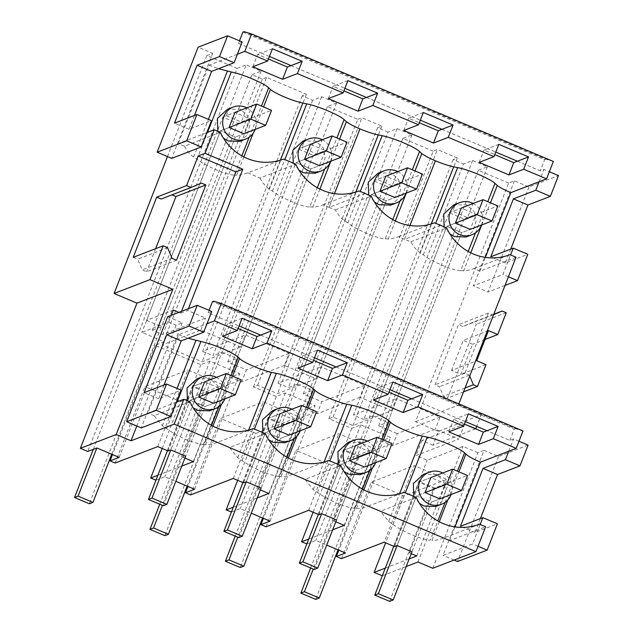 <?xml version="1.0" encoding="UTF-8"?>
<svg xmlns="http://www.w3.org/2000/svg" width="633" height="633" viewBox="0 0 633 633"><rect width="100%" height="100%" fill="white"/><g stroke="black" fill="none" stroke-linecap="round" stroke-linejoin="round"><path stroke-width="0.47" stroke-dasharray="3.17 2.37" d="M209.365 410.904L216.225 405.152L219.39 395.261L217.451 385.521L210.109 378.763L197.085 378.795M187.415 400.768L193.12 407.747M189.94 401.836L154.096 415.667L162.309 425.859L166.598 428.715C171.646 432.244 178.166 435.892 186.149 439.658C194.307 442.704 200.242 444.319 203.953 444.493L211.477 425.36M224.755 398.932A17.186 16.711 68.9 0 0 216.431 377.355M213.543 403.261L204.997 406.56L185.635 456.211L204.997 406.56L190.145 400.285L198.699 396.986L190.145 400.285L170.783 449.936L190.145 400.285L204.997 406.56L213.543 403.261L219.414 388.211L204.562 381.936L193.619 386.154L168.125 450.965M176.417 402.129L147.79 413.175L178.672 334.675L206.975 323.756M178.672 334.675L188.104 338.236M162.309 425.859L177.034 388.44M253.224 428.573L217.388 442.404C211.857 444.295 207.925 445.054 205.598 444.675L203.953 444.493M219.414 388.211L208.471 392.428L193.619 386.154M238.063 328.503L227.279 323.946L222.484 336.242M242.067 318.241L227.279 323.946M211.77 311.46L208.099 312.876L239.06 325.955M209.088 310.328L208.099 312.876M164.058 384.959L158.654 398.806L181.085 390.157M154.096 415.667L147.79 413.175M157.783 446.589L187.922 369.981L223.465 384.991L193.326 461.607M184.915 458.055L182.977 457.24L185.635 456.211M208.471 392.428L182.977 457.24M157.878 475.288L181.798 466.054M155.979 480.138L164.881 476.704L175.839 481.333M260.361 489.926L258.422 489.111L261.081 488.083L280.435 438.432L288.988 435.124L294.851 420.083L287.429 416.941L280.008 413.808L269.065 418.025L243.57 482.837M233.316 507.16L257.243 497.926M231.425 512.01L240.318 508.576L251.285 513.205M335.799 521.798L333.868 520.975L336.519 519.954L355.881 470.295L336.519 519.954M308.762 539.023L332.681 529.797M306.87 543.882L315.764 540.447L326.723 545.076M411.244 553.669L409.306 552.846L411.964 551.826L431.318 502.167L439.872 498.867L445.743 483.826L430.891 477.551L419.948 481.768L394.454 546.58M385.283 568.117L409.211 558.892M382.308 575.753L406.236 566.519M240.635 346.9L202.077 361.775L162.277 344.961L200.835 330.086L240.635 346.9L245.327 334.857L289.139 353.364L284.446 365.407L316.081 378.771L320.773 366.729L364.584 385.236L359.884 397.279L391.518 410.643L352.969 425.518L333.069 417.107L328.859 418.73L351.734 428.391L360.818 424.885L390.521 437.435L345.468 552.997M359.892 397.279L317.133 413.776L305.992 409.068L315.076 405.563L270.022 521.125M316.081 378.771L277.523 393.647L257.623 385.236L253.422 386.858L276.289 396.519L285.372 393.014L315.076 405.563M284.446 365.407L241.687 381.905L230.547 377.197L239.638 373.692L194.576 489.254M167.658 316.714L182.217 322.862L176.101 325.22L168.679 322.086L141.919 332.412L164.192 341.82L155.109 345.325L200.843 364.648L209.934 361.142L239.638 373.692M260.685 335.094L306.396 354.401L302.724 355.817L313.509 360.375M336.131 366.966L381.834 386.272L378.162 387.689L388.947 392.246M411.577 398.837L457.279 418.144L453.608 419.56L464.393 424.118M518.973 441.241L513.537 438.946L509.866 440.362L487.014 430.709M528.088 445.094L498.535 456.496L483.984 450.348L443.037 555.378L472.59 543.969L478.184 529.615L485.638 526.743M432.814 568.268L477.868 452.706L483.984 450.348M477.868 452.706L463.016 446.431L427.172 460.262L416.039 455.562L458.79 439.057L435.33 429.15L392.571 445.648L381.43 440.94L390.521 437.435M213.669 301.158L515.436 428.644L522.977 430.954M509.866 440.362L514.273 429.063L212.506 301.577M465.39 421.57L457.279 418.144L468.396 413.855M389.944 389.699L381.834 386.272L392.951 381.984M314.498 357.827L306.396 354.401L317.513 350.112M515.436 428.644L514.273 429.063M158.654 398.806L144.102 392.658M182.217 322.862L141.262 427.892M176.101 325.22L136.807 426.009M115.151 463.04L144.973 386.549L187.922 369.981M162.23 448.473L180.516 401.567L144.973 386.549M180.516 401.567L223.465 384.991M155.109 345.325L112.508 454.581M200.843 364.648L155.789 480.21M119.139 457.382L164.192 341.82M173.371 310.043L146.611 320.369L220.529 130.786L229.083 127.486L220.529 130.786L141.919 332.412M167.468 156.58L206.841 55.585L237.138 68.38L87.773 451.479M237.138 68.38L246.221 64.875L226.392 115.736L234.946 112.437L249.798 118.711L243.927 133.753L235.381 137.052L243.927 133.753M168.679 322.086L171.321 315.305M181.497 311.373L180.793 313.177L178.902 312.378M253.422 386.858L357.724 119.328L327.427 106.526L336.519 103.021L321.667 96.746L312.575 100.251L302.186 95.86L306.388 94.238L266.588 77.424L162.277 344.961M306.388 94.238L202.077 361.775M266.588 77.424L262.386 79.046L251.989 74.654L152.379 330.149L162.768 334.541L205.527 318.043L187.708 310.51L188.412 308.706M200.835 330.086L205.527 318.043M391.518 410.643L396.218 398.592L440.022 417.107L435.33 429.15M464.59 424.197L458.79 439.057M475.533 428.818L433.043 445.221L438.44 431.374L481.199 414.876L476.72 426.357M481.199 414.876L458.324 405.215L458.854 403.862M180.793 313.177L187.708 310.51M146.611 320.369L161.462 326.644L152.379 330.149M111.709 454.249L235.381 137.052L220.529 130.786L235.381 137.052L161.462 326.644M255.139 129.433A17.186 16.711 68.9 0 0 246.815 107.855M226.392 115.736L241.244 122.011L249.798 118.711M251.989 74.654L261.073 71.149L246.221 64.875M261.073 71.149L241.244 122.011M441.961 129.338L487.663 148.644L483.992 150.061L494.777 154.618M517.398 161.209L540.25 170.863L543.921 169.446L549.357 171.741M438.44 431.374L415.565 421.713L508.608 183.072L514.415 180.824L528.974 186.972L558.472 175.594M508.608 183.072L478.319 170.269L487.402 166.764L472.55 160.489L463.467 163.994L363.856 419.489L372.94 415.984L446.858 226.392L455.404 223.093L446.858 226.392L461.702 232.667L446.858 226.392L313.248 569.083M328.859 418.73L433.17 151.2L437.371 149.578L457.271 157.981L453.07 159.603L463.467 163.994M433.17 151.2L402.873 138.398L411.956 134.892L397.105 128.618L388.021 132.123L288.411 387.618L297.494 384.112L371.413 194.521L379.966 191.221L371.413 194.521L386.265 200.796L394.818 197.496L400.681 182.454L385.829 176.18L377.276 179.479L392.128 185.754L400.681 182.454M357.724 119.328L361.934 117.706L381.834 126.109L377.624 127.731L388.021 132.123M206.841 55.585L212.648 53.346L198.097 47.198M272.451 48.741L261.334 53.03L238.483 43.376L242.154 41.96M269.444 56.456L261.334 53.03L257.663 54.446L268.447 59.004M291.069 65.595L336.78 84.901L333.108 86.317L343.893 90.875M366.515 97.466L412.218 116.773L408.546 118.189L419.331 122.747M212.648 53.346L171.701 158.369M167.595 247.669L137.693 259.206L142.188 269.864L146.642 271.747L176.536 260.21M133.239 257.322L137.693 259.206M172.081 258.327L142.188 269.864M155.639 248.682L146.642 271.747M201.413 183.095L161.162 199.023M172.002 194.837L171.519 194.632M262.386 79.046L162.768 334.541M220.324 132.337L184.488 146.168L178.174 143.675L206.801 132.629M184.488 146.168C187.233 151.121 190.272 154.737 193.611 157.016L196.982 159.215C205.765 166.21 228.03 175.61 234.337 174.993L241.861 155.86M283.608 159.073L247.788 172.896C242.874 174.621 239.171 175.396 236.671 175.206L234.337 174.993M247.788 172.896L259.941 178.031L295.761 164.208M239.749 141.396L246.609 135.652L249.774 125.761L247.835 116.021L240.493 109.256L227.469 109.295M217.799 131.268L223.504 138.247M423.335 112.484L412.218 116.773L420.328 120.199M347.897 80.613L336.78 84.901L344.882 88.327M238.483 43.376L239.472 40.828M242.882 32.093L544.649 159.571L540.25 170.863M498.78 144.356L487.663 148.644L495.774 152.07M252.868 66.742L257.663 54.446M194.442 115.459L189.038 129.306L211.469 120.658M237.359 54.256L209.056 65.175L178.174 143.675M209.056 65.175L218.496 68.728M259.941 178.031C262.679 182.984 265.718 186.608 269.057 188.887L272.419 191.087C281.202 198.082 303.468 207.482 309.774 206.864L317.307 187.732M244.021 31.65L545.788 159.136L553.361 161.455M544.649 159.571L545.788 159.136M189.038 129.306L174.486 123.158M451.558 370.44L463.293 340.348L472.574 344.273L460.84 374.364L451.558 370.44L476.712 360.739M485.994 364.655L460.84 374.364M463.53 391.859L447.586 398.015L476.332 324.286L472.25 322.553L462.929 326.501L458.474 324.626L435.006 384.809L439.46 386.692L443.504 396.29L447.586 398.015M506.234 312.749L476.332 324.286M485.005 339.47L472.574 344.273M465.049 387.974L443.504 396.29M493.645 314.625L492.83 314.965L488.375 313.09L464.907 373.272L469.362 375.155L469.718 376.002M469.362 375.155L439.46 386.692M493.795 314.245L472.25 322.553M492.83 314.965L462.929 326.501M488.447 330.64L463.293 340.348M435.686 506.511L442.554 500.766L445.719 490.876L443.78 481.135L436.438 474.37L423.414 474.41M413.737 496.375L419.442 503.362M375.638 462.676A17.186 16.711 68.9 0 0 367.314 441.098M360.248 474.639L367.108 468.895L370.273 459.004L368.335 449.264L360.992 442.499L347.968 442.538M451.084 494.547A17.186 16.711 68.9 0 0 442.752 472.97M439.872 498.867L431.318 502.167L416.474 495.9L425.02 492.601L416.474 495.9L397.113 545.551L416.474 495.9L431.318 502.167L411.964 551.826M481.468 225.047A17.186 16.711 68.9 0 0 473.136 203.47M466.07 237.011L472.938 231.267L476.103 221.376L474.164 211.636L466.822 204.87L453.79 204.902M444.129 226.875L449.826 233.862M363.777 489.871L356.482 508.418L354.836 508.236L362.361 489.103M372.339 468.111L383.424 439.927M356.482 508.418C358.808 508.79 362.741 508.038 368.271 506.147L380.425 511.282L388.638 521.473L399.518 493.827M388.638 521.473L392.919 524.33C401.702 531.324 423.968 540.724 430.282 540.107L437.807 520.975M439.255 521.758L431.959 540.289L430.282 540.107M447.848 499.912L458.901 471.814M479.553 524.187L443.717 538.018C438.218 539.902 434.301 540.653 431.959 540.289M416.261 497.451L380.425 511.282M368.271 506.147L404.107 492.316M409.931 225.514L404.519 239.282L410.825 241.774C413.563 246.728 416.601 250.344 419.94 252.63L423.303 254.83C432.086 261.825 454.352 271.225 460.666 270.608L468.191 251.475M516.022 257.235L479.949 271.161L474.101 268.519C469.726 270.085 466.252 270.861 463.673 270.837L470.762 252.828M481.729 224.944L490.44 202.805M463.673 270.837L460.666 270.608M445.743 483.826L434.8 488.043L409.306 552.846M416.736 555.988L446.874 479.371L414.251 465.595L384.112 542.204M434.8 488.043L419.948 481.768M364.434 466.996L355.881 470.295L341.029 464.029L349.582 460.729L341.029 464.029L321.667 513.68L341.029 464.029L355.881 470.295L364.434 466.996L370.297 451.954L359.354 456.171L333.868 520.975M479.949 271.161L485.361 257.386M464.907 373.272L435.006 384.809M488.375 313.09L458.474 324.626M372.94 415.984L387.792 422.251L461.702 232.667L470.256 229.368L476.127 214.326L461.275 208.051L452.722 211.351L467.573 217.625L476.127 214.326M331.399 465.31L374.348 448.734L338.805 433.724L295.856 450.292L331.399 465.31L313.113 512.208M344.21 525.35L374.348 448.734M443.717 538.018L449.565 540.661L478.184 529.615L480.194 524.456M449.565 540.661L454.977 526.885M341.48 558.654L371.302 482.164L414.251 465.595M371.302 482.164L403.925 495.948L446.874 479.371M403.925 495.948L385.632 542.853M410.825 241.774L446.645 227.951M474.101 268.519L509.937 254.688M433.043 445.221L421.902 440.513L464.662 424.015M415.565 421.713L458.324 405.215M479.197 162.349L483.992 150.061M453.07 159.603L353.459 415.098L363.856 419.489M472.55 160.489L452.722 211.351M487.402 166.764L467.573 217.625M478.319 170.269L378.7 425.764L387.792 422.251M421.902 440.513L416.039 455.562M417.962 561.993L463.016 446.431M448.813 431.856L453.608 419.56M508.742 451.234L513.537 438.946M382.118 575.824L427.172 460.262M440.022 417.107L397.263 433.605L392.571 445.648M457.271 157.981L357.661 413.476L353.459 415.098M381.43 440.94L338.837 550.196M378.7 425.764L397.263 433.605M539.126 181.734L543.921 169.446M514.415 180.824L473.468 285.855L502.974 274.469L510.578 254.957M352.969 425.518L357.661 413.476L396.218 398.592M360.818 424.885L315.764 540.447M351.734 428.391L306.673 543.953M528.974 186.972L488.027 292.003L473.468 285.855M510.76 249.093L505.363 262.94L527.795 254.284M505.023 285.443L488.027 292.003M508.402 276.763L502.974 274.469M505.363 262.94L490.812 256.792M480.376 518.593L474.979 532.44L497.411 523.792M498.535 456.496L457.588 561.526M474.979 532.44L460.428 526.292M478.018 546.263L472.59 543.969M454.106 560.055L443.037 555.378M266.034 526.783L295.856 450.292M305.992 409.068L263.391 518.324M402.873 138.398L303.262 393.892L321.825 401.733L317.133 413.776M333.069 417.107L437.371 149.578M373.375 399.985L378.162 387.689M359.354 456.171L344.51 449.897L319.016 514.708M308.667 510.333L338.805 433.724M340.823 465.579L304.987 479.41L313.2 489.602L317.481 492.458C322.529 495.979 329.049 499.627 337.041 503.401C345.199 506.447 351.125 508.062 354.836 508.236M338.299 464.503L344.004 471.49M370.297 451.954L355.445 445.679L344.51 449.897M440.576 225.372L404.503 239.29L409.923 225.514M284.803 442.776L291.671 437.023L294.836 427.133L292.889 417.392L285.554 410.627L272.522 410.667M262.853 432.632L268.558 439.619M265.377 433.708L229.542 447.539L237.755 457.73L242.035 460.587C247.092 464.108 253.611 467.755 261.595 471.53C269.753 474.576 275.687 476.19 279.39 476.364L286.923 457.232M300.192 430.804A17.186 16.711 68.9 0 0 291.868 409.227M237.755 457.73L248.634 430.084M328.669 460.444L292.826 474.275C287.295 476.166 283.37 476.926 281.044 476.546L279.39 476.364M288.988 435.124L280.435 438.432L265.583 432.157L274.136 428.858L265.583 432.157L246.229 481.808L265.583 432.157L280.435 438.432L261.081 488.083M294.851 420.083L283.916 424.3L269.065 418.025M297.929 368.113L302.724 355.817M205.598 444.675L212.894 426.128M221.455 404.368L232.54 376.184M217.388 442.404L229.542 447.539M233.229 478.461L263.368 401.852L298.903 416.862L268.764 493.479M283.916 424.3L258.422 489.111M190.596 494.911L220.419 418.421L263.368 401.852M237.668 480.336L255.954 433.439L220.419 418.421M255.954 433.439L298.903 416.862M230.547 377.197L187.954 486.453M327.427 106.526L227.817 362.021L246.379 369.862L241.687 381.905M276.289 396.519L231.235 512.081M209.934 361.142L164.881 476.704M302.186 95.86L202.576 351.355L245.327 334.857M289.139 353.364L246.379 369.862M328.313 98.613L333.108 86.317M312.575 100.251L212.965 355.746L222.056 352.241L295.967 162.657L304.52 159.35L295.967 162.657L310.819 168.924L319.372 165.624L325.235 150.583L310.392 144.308L301.838 147.608L316.69 153.882L325.235 150.583M202.576 351.355L212.965 355.746M321.667 96.746L301.838 147.608M336.519 103.021L316.69 153.882M222.056 352.241L236.908 358.515L310.819 168.924L295.967 162.657L162.364 505.34M227.817 362.021L236.908 358.515M315.187 173.268L322.055 167.523L325.22 157.633L323.273 147.893L315.938 141.127L302.906 141.167M293.237 163.132L298.942 170.119M365.13 193.5L329.065 207.418L323.21 204.776C318.842 206.342 315.361 207.118 312.789 207.094L319.879 189.085M330.845 161.201L339.557 139.062M312.789 207.094L309.774 206.864M334.493 193.643L329.073 207.41L334.477 193.643M323.21 204.776L359.046 190.944M330.576 161.304A17.186 16.711 68.9 0 0 322.252 139.727M257.623 385.236L361.934 117.706M313.2 489.602L324.072 461.955M281.044 476.546L288.332 457.999M296.893 436.24L307.978 408.056M292.826 474.275L304.987 479.41M381.834 126.109L277.523 393.647M329.073 207.41L335.387 209.903C338.125 214.856 341.163 218.48 344.494 220.759L347.865 222.958C356.648 229.953 378.914 239.353 385.22 238.736L392.745 219.604M335.387 209.903L371.207 196.08M285.372 393.014L240.318 508.576M377.624 127.731L278.014 383.226L320.773 366.729M364.584 385.236L321.825 401.733M403.759 130.477L408.546 118.189M278.014 383.226L288.411 387.618M397.105 128.618L377.276 179.479M411.956 134.892L392.128 185.754M297.494 384.112L312.346 390.387L386.265 200.796L371.413 194.521L237.802 537.211M303.262 393.892L312.346 390.387M390.632 205.139L397.492 199.395L400.657 189.504L398.719 179.764L391.376 172.999L378.352 173.038M368.683 195.004L374.388 201.99M404.503 239.29L398.655 236.647C394.28 238.214 390.806 238.989 388.235 238.965L395.316 220.957M406.291 193.073L414.995 170.934M388.235 238.965L385.22 238.736M398.655 236.647L434.491 222.816M406.022 193.176A17.186 16.711 68.9 0 0 397.698 171.598M93.296 449.343L222.832 117.113L237.684 123.388L271.533 110.324M222.832 117.113L234.946 112.437M237.684 123.388L89.372 503.773M167.468 450.68L192.448 386.613L207.3 392.887L241.149 379.824M192.448 386.613L204.562 381.936M163.298 505.735L207.3 392.887M187.154 486.112L310.819 168.924L319.372 165.624M159.761 504.24L298.27 148.984L313.121 155.259L346.971 142.196M298.27 148.984L310.392 144.308M313.121 155.259L164.817 535.645M242.906 482.552L267.886 418.484L282.737 424.759L316.587 411.695M267.886 418.484L280.008 413.808M238.744 537.607L282.737 424.759M262.6 517.984L386.265 200.796L394.818 197.496M235.207 536.111L373.715 180.856L388.567 187.123L422.417 174.067M373.715 180.856L385.829 176.18M388.567 187.123L240.263 567.508M318.352 514.423L343.331 450.356L358.183 456.63L392.033 443.567M343.331 450.356L355.445 445.679M314.182 569.478L358.183 456.63M338.038 549.855L461.702 232.667L470.256 229.368M310.645 567.983L449.161 212.728L464.005 218.994L497.862 205.939M449.161 212.728L461.275 208.051M464.005 218.994L315.701 599.38M393.797 546.295L418.777 482.227L433.629 488.502L467.478 475.438M418.777 482.227L430.891 477.551M389.627 601.35L433.629 488.502M166.598 428.715L177.169 401.836M218.812 406.71L231.069 375.567M193.611 157.016L208.423 119.368M249.196 137.211L261.453 106.067M196.982 159.215L207.553 132.337M236.671 175.206L243.863 156.929M253.247 133.088L263.526 106.945M269.057 188.887L280.34 160.204M369.696 470.454L381.952 439.31M392.919 524.33L405.318 492.822M445.141 502.325L457.398 471.181M423.303 254.83L435.702 223.322M419.94 252.63L431.223 223.947M475.525 232.825L487.782 201.674M317.481 492.458L329.872 460.951M242.035 460.587L254.434 429.079M294.258 438.582L306.507 407.438M272.419 191.087L284.818 159.579M324.642 169.082L336.891 137.939M344.494 220.759L355.786 192.076M347.865 222.958L360.256 191.451M400.08 200.954L412.336 169.81"/><path stroke-width="0.95" d="M216.431 377.355A17.186 16.711 68.9 0 0 215.22 376.785A17.186 16.711 68.9 0 0 202.869 376.564A17.186 16.711 68.9 0 0 192.282 392.286A17.186 16.711 68.9 0 0 202.892 408.404A17.186 16.711 68.9 0 0 215.244 408.633A17.186 16.711 68.9 0 0 224.755 398.932M202.869 376.564L197.085 378.795L187.02 387.926L187.415 400.768M193.12 407.747L197.654 410.429L209.365 410.904L215.244 408.633M164.058 384.959L181.244 340.878L203.676 332.222L206.975 323.756L214.421 320.876L237.272 330.537L222.484 336.242L252.227 348.799L267.015 343.094L312.718 362.408L297.929 368.113L312.797 374.396L327.665 380.67L342.453 374.965L388.156 394.272L373.375 399.985L403.11 412.542L417.899 406.837L463.601 426.144L448.813 431.856L478.556 444.413L493.336 438.709L516.196 448.362L480.447 462.161C473.001 458.965 468.151 456.258 465.888 454.051L464.59 452.88C460.001 448.33 438.289 439.16 427.235 437.102L422.235 436.082C411.846 433.85 393.394 425.772 390.419 422.156L389.153 421.008C386.241 418.508 380.837 415.557 372.924 412.17C364.909 408.831 357.859 406.513 351.79 405.231L346.789 404.21C336.408 401.979 317.956 393.9 314.973 390.284L313.707 389.137C310.795 386.636 305.391 383.685 297.486 380.298C289.463 376.959 282.421 374.641 276.352 373.359L271.351 372.339C260.962 370.107 242.51 362.029 239.535 358.413L238.261 357.265C235.357 354.765 229.945 351.813 222.041 348.427C214.017 345.088 206.975 342.769 200.906 341.488L188.104 338.236M235.278 394.873L213.543 403.261L198.699 396.986L220.434 388.599L235.278 394.873L241.149 379.824L226.298 373.549L220.434 388.599M226.298 373.549L204.562 381.936L198.699 396.986M177.034 388.44L195.906 340.467M174.162 424.15L183.863 399.257L189.94 401.836A50.949 49.54 68.9 0 0 216.636 427.892A50.949 49.54 68.9 0 0 253.224 428.573A1184.699 1151.965 68.9 0 1 265.377 433.708A50.949 49.54 68.9 0 0 292.074 459.764A50.949 49.54 68.9 0 0 328.669 460.444A1184.699 1151.965 68.9 0 1 340.823 465.579A50.949 49.54 68.9 0 0 367.52 491.635A50.949 49.54 68.9 0 0 404.107 492.316A1184.699 1151.965 68.9 0 1 416.261 497.451A50.949 49.54 68.9 0 0 479.553 524.187L485.638 526.743L475.929 551.628L174.162 424.15L131.047 440.782L116.195 434.507L80.351 448.338L87.773 451.479L96.857 447.974L119.139 457.382L110.047 460.887L115.151 463.04L157.783 446.589L168.125 450.965L170.783 449.936L185.635 456.211L166.859 504.359L152.007 498.084L170.783 449.936M239.06 325.955L260.685 335.094L257.022 336.511L252.227 348.799M257.022 336.511L238.063 328.503M267.015 343.094L271.802 330.806L242.067 318.241L237.272 330.537M417.899 406.837L422.694 394.549L392.951 381.984L388.156 394.272M493.336 438.709L498.131 426.42L468.396 413.855L463.601 426.144M214.421 320.876L221.21 303.468L522.977 430.954L516.196 448.362M342.453 374.965L347.248 362.677L317.513 350.112L312.718 362.408M206.975 323.756L211.77 311.46L197.211 305.312L167.658 316.714L126.711 421.744L156.264 410.342L166.534 384.009L181.085 390.157L176.417 402.129L183.863 399.257M221.21 303.468L213.669 301.158L212.506 301.577L209.088 310.328M181.798 466.054L193.326 461.607L184.915 458.055M155.979 480.138L150.694 478.057L157.878 475.288M175.839 481.333L194.576 489.254L185.493 492.759L190.596 494.911L233.229 478.461L243.57 482.837L246.229 481.808L261.081 488.083L242.304 536.23L227.453 529.956L246.229 481.808M257.243 497.926L268.764 493.479L260.361 489.926M231.425 512.01L226.131 509.929L233.316 507.16M251.285 513.205L270.022 521.125L260.938 524.63L266.034 526.783L308.667 510.333L319.016 514.708L321.667 513.68L336.519 519.954L317.75 568.102L302.898 561.827L321.667 513.68M332.681 529.797L344.21 525.35L335.799 521.798M306.87 543.882L301.577 541.801L308.762 539.023M326.723 545.076L345.468 552.997L336.376 556.502L341.48 558.654L384.112 542.204L394.454 546.58L397.113 545.551L411.964 551.826L393.188 599.973L378.336 593.699L397.113 545.551M409.211 558.892L416.736 555.988L411.244 553.669M382.308 575.753L374.103 572.438L385.283 568.117M406.236 566.519L417.962 561.993L432.814 568.268L475.929 551.628M313.509 360.375L332.46 368.382L327.665 380.67M314.498 357.827L336.131 366.966L332.46 368.382M388.947 392.246L407.905 400.254L403.11 412.542M389.944 389.699L411.577 398.837L407.905 400.254M464.393 424.118L483.343 432.125L478.556 444.413M498.131 426.42L483.343 432.125M480.376 518.593L497.562 474.513L519.994 465.856L528.088 445.094L518.973 441.241M271.802 330.806L260.685 335.094M487.014 430.709L465.39 421.57M203.676 332.222L189.117 326.074L197.211 305.312M176.417 402.129L170.823 416.49L156.264 410.342M181.244 340.878L166.685 334.73L144.102 392.658L166.534 384.009M189.117 326.074L166.685 334.73M170.823 416.49L141.262 427.892L126.711 421.744M136.807 426.009L131.047 440.782M112.508 454.581L110.047 460.887M150.694 478.057L162.23 448.473M256.681 104.049L234.946 112.437L229.083 127.486L250.818 119.099L265.662 125.366L271.533 110.324L256.681 104.049L250.818 119.099M171.321 315.305L173.371 310.043L178.902 312.378M167.468 156.58L114.09 293.475L136.957 303.136L80.351 448.338M116.195 434.507L172.809 289.305L136.957 303.136M181.497 311.373L235.88 171.891L242.795 169.225L205.068 153.289L214.247 129.757L206.801 132.629L211.469 120.658L196.918 114.51L186.648 140.835L157.15 152.221L198.097 47.198L227.595 35.812L242.154 41.96L237.359 54.256L244.805 51.376L267.656 61.029L272.451 48.741L302.186 61.306L287.406 67.011L268.447 59.004M172.809 289.305L149.934 279.644L163.14 245.786L167.595 247.669L172.081 258.327L176.536 260.21L205.875 184.978L201.413 183.095L191.055 187.487L186.6 185.604L198.161 155.955L235.88 171.891M440.576 225.364L434.491 222.816A50.949 49.54 -111.1 0 1 430.432 224.177A50.949 49.54 -111.1 0 1 373.209 200.004A50.949 49.54 -111.1 0 1 371.207 196.08A1181.273 1148.634 -111.1 0 0 365.13 193.5L359.046 190.944A50.949 49.54 -111.1 0 1 354.986 192.305A50.949 49.54 -111.1 0 1 297.763 168.133A50.949 49.54 -111.1 0 1 295.761 164.208A1181.273 1148.634 -111.1 0 0 289.692 161.629A1181.273 1148.634 -111.1 0 0 283.608 159.073A50.949 49.54 -111.1 0 1 220.324 132.337L214.247 129.757M188.412 308.706L242.795 169.225M476.72 426.357L475.802 428.715L464.59 424.197M440.576 225.372A1181.273 1148.634 -111.1 0 1 446.645 227.951A50.949 49.54 -111.1 0 0 448.647 231.876A50.949 49.54 -111.1 0 0 505.87 256.049A50.949 49.54 -111.1 0 0 509.937 254.688L516.022 257.235L458.854 403.862M265.662 125.366L243.927 133.753L229.083 127.486M246.815 107.855A17.186 16.711 68.9 0 0 245.604 107.286A17.186 16.711 68.9 0 0 233.253 107.064A17.186 16.711 68.9 0 0 222.666 122.786A17.186 16.711 68.9 0 0 233.276 138.904A17.186 16.711 68.9 0 0 245.628 139.133A17.186 16.711 68.9 0 0 255.139 129.433M495.774 152.07L517.398 161.209L513.727 162.626L494.777 154.618M510.76 249.093L527.946 205.013L550.378 196.357L558.472 175.594L549.357 171.741M344.882 88.327L366.515 97.466L362.844 98.883L343.893 90.875M420.328 120.199L441.961 129.338L438.289 130.754L419.331 122.747M149.934 279.644L114.09 293.475M163.14 245.786L133.239 257.322L156.707 197.14L161.162 199.023L191.055 187.487M186.6 185.604L156.707 197.14M205.068 153.289L198.161 155.955M157.15 152.221L171.701 158.369L201.207 146.983L206.801 132.629M205.875 184.978L175.974 196.515L155.639 248.682M175.974 196.515L172.002 194.837M233.253 107.064L227.469 109.295L217.404 118.426L217.799 131.268M223.504 138.247L228.038 140.922L239.749 141.396L245.628 139.133M269.444 56.456L291.069 65.595M239.472 40.828L242.882 32.093L244.021 31.65L251.594 33.968L244.805 51.376M287.406 67.011L282.611 79.299L297.399 73.594L302.186 61.306M267.656 61.029L252.868 66.742L282.611 79.299M237.359 54.256L234.06 62.722L219.501 56.574L227.595 35.812M219.501 56.574L197.069 65.231L174.486 123.158L196.918 114.51M201.207 146.983L186.648 140.835M234.06 62.722L211.628 71.379L194.442 115.459M218.496 68.728L231.29 71.988C242.344 74.045 264.056 83.216 268.645 87.765L270.441 89.38C272.981 91.556 277.673 94.111 284.518 97.039C291.449 99.927 297.55 101.937 302.819 103.06L306.736 103.859C317.79 105.917 339.502 115.087 344.091 119.637L346.386 121.702C349.131 123.823 353.657 126.228 359.94 128.918L359.955 128.91C366.895 131.799 372.995 133.808 378.257 134.932L382.174 135.731C393.228 137.788 414.939 146.959 419.537 151.509L421.823 153.574C424.577 155.694 429.095 158.1 435.385 160.79L435.385 160.79C442.332 163.67 448.433 165.68 453.703 166.803L457.619 167.603C468.673 169.66 490.385 178.83 494.974 183.38L497.269 185.445C500.015 187.566 504.541 189.971 510.831 192.654L546.572 178.862L553.361 161.455L251.594 33.968M297.399 73.594L343.102 92.901L347.897 80.613L377.632 93.178L366.515 97.466M546.572 178.862L523.72 169.209L528.515 156.913L498.78 144.356L493.985 156.644L448.283 137.337L453.078 125.041L423.335 112.484L418.54 124.772L372.837 105.466L377.632 93.178M523.72 169.209L508.94 174.914L479.197 162.349L493.985 156.644M448.283 137.337L433.494 143.042L403.759 130.477L418.54 124.772M372.837 105.466L358.049 111.171L328.313 98.613L343.102 92.901M211.628 71.379L197.069 65.231M469.718 376.002L473.405 384.753L477.488 386.478L485.994 364.655L476.712 360.739L488.447 330.64L497.728 334.564L506.234 312.749L502.151 311.017L493.795 314.245M477.488 386.478L463.53 391.859M497.728 334.564L485.005 339.47M473.405 384.753L465.049 387.974M502.151 311.017L493.645 314.625M442.752 472.97A17.186 16.711 68.9 0 0 441.541 472.4A17.186 16.711 68.9 0 0 429.19 472.178A17.186 16.711 68.9 0 0 418.603 487.901A17.186 16.711 68.9 0 0 429.221 504.018A17.186 16.711 68.9 0 0 441.565 504.248A17.186 16.711 68.9 0 0 451.084 494.547M429.19 472.178L423.414 474.41L413.349 483.541L413.737 496.375M419.442 503.362L423.975 506.036L435.686 506.511L441.565 504.248M367.314 441.098A17.186 16.711 68.9 0 0 366.103 440.528A17.186 16.711 68.9 0 0 353.752 440.307A17.186 16.711 68.9 0 0 343.165 456.029A17.186 16.711 68.9 0 0 353.776 472.147A17.186 16.711 68.9 0 0 366.127 472.376A17.186 16.711 68.9 0 0 375.638 462.676M344.004 471.49L348.538 474.164L360.248 474.639L366.127 472.376M461.607 490.48L439.872 498.867L425.02 492.601L446.756 484.213L461.607 490.48L467.478 475.438L452.627 469.164L446.756 484.213M452.627 469.164L430.891 477.551L425.02 492.601M473.136 203.47A17.186 16.711 68.9 0 0 471.925 202.9A17.186 16.711 68.9 0 0 459.574 202.671A17.186 16.711 68.9 0 0 448.987 218.401A17.186 16.711 68.9 0 0 459.605 234.519A17.186 16.711 68.9 0 0 471.949 234.748A17.186 16.711 68.9 0 0 481.468 225.047M449.826 233.862L454.359 236.536L466.07 237.011L471.949 234.748M459.574 202.671L453.798 204.902L443.733 214.041L444.129 226.875M363.777 489.871L372.339 468.111M383.424 439.927L390.419 422.156M399.518 493.827L422.235 436.082M439.255 521.758L447.848 499.912M458.901 471.814L465.888 454.051M470.762 252.828L481.729 224.944M490.44 202.805L497.269 185.445M485.361 257.386L510.831 192.654M528.515 156.913L517.398 161.209M491.991 220.98L470.256 229.368L455.404 223.093L477.14 214.706L491.991 220.98L497.862 205.939L483.011 199.664L477.14 214.706M483.011 199.664L461.275 208.051L455.404 223.093M301.577 541.801L313.113 512.208M454.977 526.885L480.447 462.161M385.632 542.853L374.103 572.438M513.727 162.626L508.94 174.914M422.694 394.549L411.577 398.837M338.837 550.196L336.376 556.502M510.578 254.957L513.236 248.136L490.812 256.792L513.395 198.865L535.827 190.209L539.126 181.734M505.023 285.443L517.525 280.617L527.795 254.284L513.236 248.136M517.525 280.617L508.402 276.763M550.378 196.357L535.827 190.209M527.946 205.013L513.395 198.865M480.194 524.456L482.852 517.636L460.428 526.292L483.011 468.365L505.443 459.708L508.742 451.234M454.106 560.055L457.588 561.526L487.141 550.117L497.411 523.792L482.852 517.636M519.994 465.856L505.443 459.708M497.562 474.513L483.011 468.365M487.141 550.117L478.018 546.263M263.391 518.324L260.938 524.63M409.931 225.514L435.401 160.782L409.923 225.514M353.752 440.307L347.968 442.538L337.903 451.669L338.299 464.503M386.17 458.609L364.434 466.996L357.004 463.862L349.582 460.729L371.318 452.342L386.17 458.609L392.033 443.567L377.181 437.292L371.318 452.342M377.181 437.292L355.445 445.679L349.582 460.729M291.868 409.227A17.186 16.711 68.9 0 0 290.658 408.657A17.186 16.711 68.9 0 0 278.306 408.435A17.186 16.711 68.9 0 0 267.719 424.157A17.186 16.711 68.9 0 0 278.33 440.275A17.186 16.711 68.9 0 0 290.682 440.505A17.186 16.711 68.9 0 0 300.192 430.804M278.306 408.435L272.522 410.667L262.466 419.798L262.853 432.632M268.558 439.619L273.092 442.301L284.803 442.776L290.682 440.505M310.724 426.745L288.988 435.124L274.136 428.858L295.872 420.47L310.724 426.745L316.587 411.695L301.743 405.421L295.872 420.47M301.743 405.421L280.008 413.808L274.136 428.858M248.634 430.084L271.351 372.339M212.894 426.128L221.455 404.368M232.54 376.184L239.535 358.413M347.248 362.677L336.131 366.966M187.954 486.453L185.493 492.759M226.131 509.929L237.668 480.336M362.844 98.883L358.049 111.171M332.127 135.921L310.392 144.308L304.52 159.35L326.256 150.971L341.108 157.237L346.971 142.196L332.127 135.921L326.256 150.971M322.252 139.727A17.186 16.711 68.9 0 0 321.042 139.157A17.186 16.711 68.9 0 0 308.69 138.936L302.906 141.167L292.85 150.298L293.237 163.132M298.942 170.119L303.476 172.793L315.187 173.268L321.066 171.005A17.186 16.711 68.9 0 0 330.576 161.304M319.879 189.085L330.845 161.201M339.557 139.062L346.386 121.702M334.477 193.643L359.94 128.918M341.108 157.237L319.372 165.624L304.52 159.35M308.69 138.936A17.186 16.711 68.9 0 0 298.103 154.658A17.186 16.711 68.9 0 0 308.714 170.775A17.186 16.711 68.9 0 0 321.066 171.005M324.072 461.955L346.789 404.21M334.493 193.643L359.955 128.91M288.332 457.999L296.893 436.24M307.978 408.056L314.973 390.284M453.078 125.041L441.961 129.338M438.289 130.754L433.494 143.042M407.565 167.792L385.829 176.18L379.966 191.221L401.702 182.842L416.554 189.109L422.417 174.067L407.565 167.792L401.702 182.842M397.698 171.598A17.186 16.711 68.9 0 0 396.487 171.029A17.186 16.711 68.9 0 0 384.136 170.799L378.352 173.038L368.287 182.169L368.683 195.004M374.388 201.99L378.922 204.665L390.632 205.139L396.511 202.876A17.186 16.711 68.9 0 0 406.022 193.176M395.316 220.957L406.291 193.073M414.995 170.934L421.823 153.574M416.554 189.109L394.818 197.496L379.966 191.221M384.136 170.799A17.186 16.711 68.9 0 0 373.549 186.529A17.186 16.711 68.9 0 0 384.16 202.647A17.186 16.711 68.9 0 0 396.511 202.876M96.857 447.974L78.088 496.122L74.528 497.498L93.296 449.343M78.088 496.122L92.94 502.396L111.709 454.249M74.528 497.498L89.372 503.773L92.94 502.396M152.007 498.084L148.446 499.461L167.468 450.68M148.446 499.461L163.298 505.735L166.859 504.359M162.364 505.34L153.526 527.993L149.966 529.37L159.761 504.24M153.526 527.993L168.378 534.268L187.154 486.112M149.966 529.37L164.817 535.645L168.378 534.268M227.453 529.956L223.892 531.332L242.906 482.552M223.892 531.332L238.744 537.607L242.304 536.23M237.802 537.211L228.972 559.865L225.411 561.242L235.207 536.111M228.972 559.865L243.824 566.139L262.6 517.984M225.411 561.242L240.263 567.508L243.824 566.139M302.898 561.827L299.33 563.204L318.352 514.423M299.33 563.204L314.182 569.478L317.75 568.102M313.248 569.083L304.418 591.736L300.849 593.113L310.645 567.983M304.418 591.736L319.269 598.011L338.038 549.855M300.849 593.113L315.701 599.38L319.269 598.011M378.336 593.699L374.776 595.075L393.797 546.295M374.776 595.075L389.627 601.35L393.188 599.973M177.169 401.836L200.906 341.488M211.477 425.36L218.812 406.71M231.069 375.567L238.261 357.265M208.423 119.368L227.374 71.189M241.861 155.86L249.196 137.211M261.453 106.067L268.645 87.765M207.553 132.337L231.29 71.988M243.863 156.929L253.247 133.088M263.526 106.945L270.441 89.38M280.34 160.204L302.819 103.06M362.361 489.103L369.696 470.454M381.952 439.31L389.153 421.008M405.318 492.822L427.235 437.102M437.807 520.975L445.141 502.325M457.398 471.181L464.59 452.88M435.702 223.322L457.619 167.603M431.223 223.947L453.703 166.803M468.191 251.475L475.525 232.825M487.782 201.674L494.974 183.38M329.872 460.951L351.79 405.231M254.434 429.079L276.352 373.359M286.923 457.232L294.258 438.582M306.507 407.438L313.707 389.137M284.818 159.579L306.736 103.859M317.307 187.732L324.642 169.082M336.891 137.939L344.091 119.637M355.786 192.076L378.257 134.932M360.256 191.451L382.174 135.731M392.745 219.604L400.08 200.954M412.336 169.81L419.537 151.509"/></g></svg>
